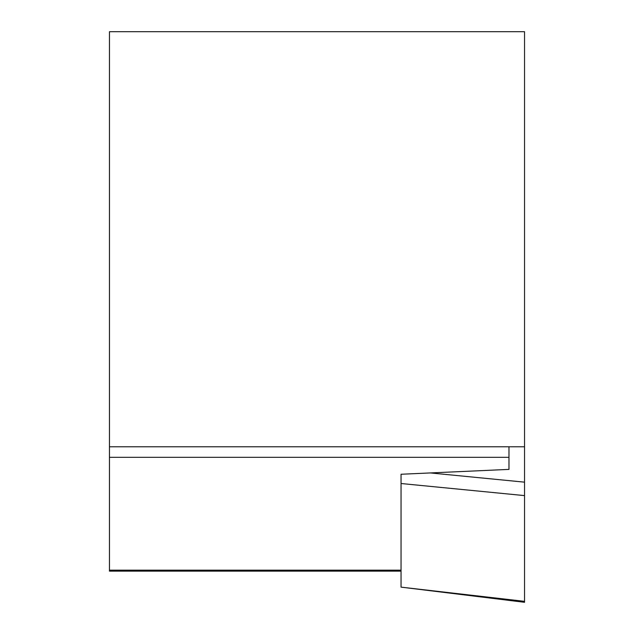 <?xml version="1.0" encoding="UTF-8"?>
<svg xmlns="http://www.w3.org/2000/svg" width="634" height="634" viewBox="0 0 634 634"><rect width="100%" height="100%" fill="white"/><g stroke="black" fill="none" stroke-linecap="round" stroke-linejoin="round"><path stroke-width="0.95" d="M508.975 446.78L508.975 469.39L401.053 474.256L401.053 587.139L524.54 601.341L524.54 602.3L401.053 587.139M401.053 571.139L109.46 571.139L109.46 446.78L524.54 446.78L524.54 31.7L109.46 31.7L109.46 446.78M524.54 446.78L524.54 601.341M109.46 457.328L508.975 457.328M109.46 570.172L401.053 570.172M524.54 495.606L401.053 483.52M430.335 472.932L524.54 482.157"/></g></svg>
